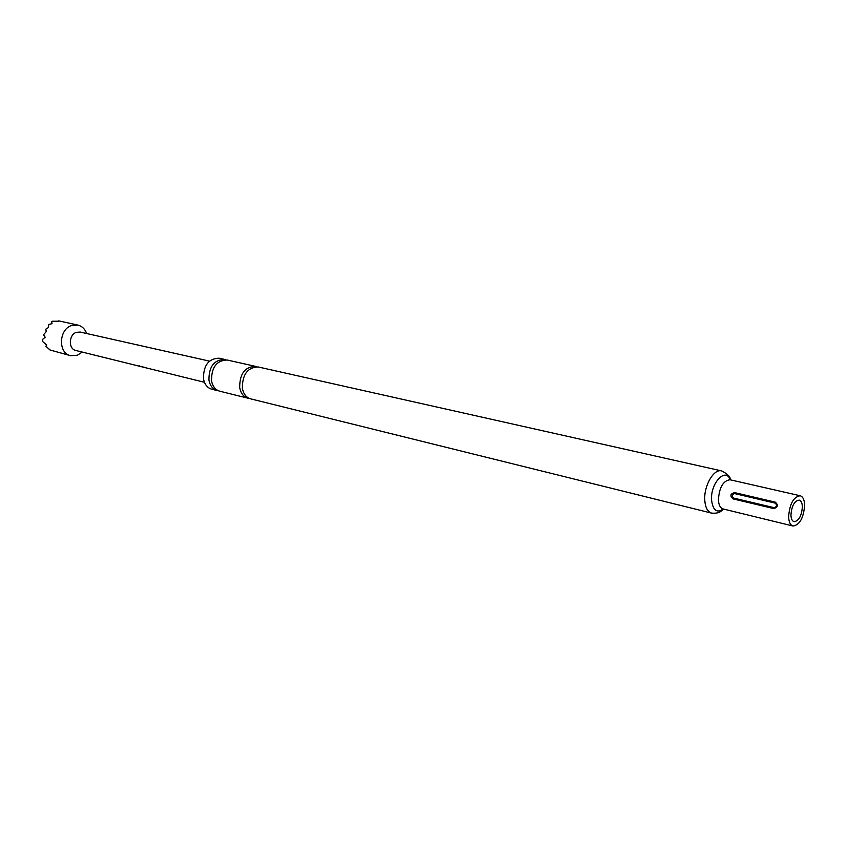<?xml version="1.0" encoding="UTF-8"?>
<svg xmlns="http://www.w3.org/2000/svg" width="847" height="847" viewBox="0 0 847 847"><rect width="100%" height="100%" fill="white"/><g stroke="black" fill="none" stroke-linecap="round" stroke-linejoin="round"><path stroke-width="1.27" d="M242.369 388.233C243.47 394.003 246.223 397.539 250.638 398.852L711.618 513.123C707.573 511.832 705.286 507.469 704.768 500.048C703.762 485.839 713.852 468.497 721.591 470.9L258.166 366.963C247.62 367.333 242.348 374.427 242.369 388.233M255.466 366.349L227.176 360.007C216.663 360.335 211.443 367.259 211.517 380.779C212.639 386.433 215.403 389.906 219.807 391.219L247.949 398.196C243.534 396.883 240.781 393.347 239.68 387.587C239.659 373.802 244.921 366.73 255.466 366.349L256.789 366.762M790.939 515.071C791.68 505.881 794.433 500.895 799.187 500.111C801.146 500.725 802.204 502.959 802.374 506.792C801.611 515.961 798.859 520.926 794.094 521.699C792.167 521.074 791.109 518.862 790.939 515.071M804.65 505.14C803.591 518.004 799.716 524.971 793.025 526.029C790.336 525.161 788.864 522.07 788.61 516.755C789.648 503.859 793.512 496.861 800.171 495.749C802.924 496.617 804.417 499.751 804.65 505.14M218.547 390.806L217.234 390.573C212.83 389.271 210.067 385.798 208.944 380.155C208.86 366.656 214.079 359.753 224.593 359.424L225.863 359.816M217.234 390.573L211.782 389.228C207.377 387.915 204.603 384.453 203.481 378.831C203.386 365.385 208.595 358.514 219.098 358.196L224.593 359.424M249.314 398.418L247.949 398.196M86.648 333.517C84.965 328.964 82.043 326.159 77.882 325.079L71.55 325.534C58.644 329.43 57.988 353.379 70.65 355.698L77.405 355.232L82.265 352.066M70.65 355.698L50.005 349.991L45.854 346.232L46.797 345.1L42.763 341.616L42.35 339.583L45.187 337.233L43.525 334.798L46.299 331.537L45.77 329.187L48.29 327.641L48.798 324.433L52.091 323.67L51.519 321.585L52.366 321.225L58.835 321.214M209.442 361.118L80.2 332.066L76.357 332.342C68.628 334.713 68.236 349.091 75.849 350.489L204.445 382.293M141.449 366.571L140.157 366.391M49.814 349.165L50.005 349.991M51.519 321.585L52.016 323.692M58.75 320.875L77.882 325.079M45.77 329.187L46.193 331.632M773.766 508.571C777.938 507.289 778.467 505.151 775.354 502.155L734.614 492.615C730.252 493.801 729.733 495.887 733.057 498.904L773.766 508.571L774.137 507.681C776.847 506.718 777.218 505.193 775.259 503.129L734.529 493.568C731.924 494.521 731.564 496.014 733.428 498.036L774.137 507.681M145.8 367.545L141.449 366.698M141.417 366.687L139.66 366.243M139.723 366.031L139.162 365.777M800.171 495.749L729.976 479.751C723.137 480.725 719.272 487.449 718.394 499.91C718.732 505.056 720.299 508.073 723.084 508.952L722.036 509.312L723.137 508.973M723.423 509.036C716.816 513.43 712.867 510.413 711.575 499.984C710.326 483.139 725.699 466.888 730.315 479.826M734.614 492.615L734.529 493.568M775.259 503.129L775.354 502.155M733.057 498.904L733.428 498.036M729.976 479.751L729.203 478.968L730.029 479.762M711.618 513.123C719.527 513.706 721.041 511.186 723.571 509.079M793.025 526.029L723.084 508.952M721.591 470.9C727.552 473.875 730.516 476.872 730.463 479.857"/></g></svg>
